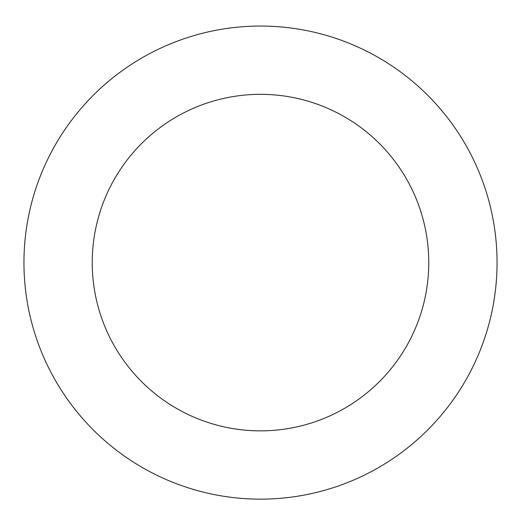 <?xml version="1.0" encoding="UTF-8"?>
<svg xmlns="http://www.w3.org/2000/svg" width="521" height="521" viewBox="0 0 521 521"><rect width="100%" height="100%" fill="white"/><g stroke="black" fill="none" stroke-linecap="round" stroke-linejoin="round"><path stroke-width="0.78" d="M415.094 83.555A236.547 236.547 0 0 0 28.147 218.24A236.547 236.547 0 0 0 338.259 486.002A236.547 236.547 0 0 0 415.094 83.555M370.464 135.239A168.263 168.263 0 0 0 95.219 231.044A168.263 168.263 0 0 0 315.811 421.509A168.263 168.263 0 0 0 370.464 135.239"/></g></svg>
